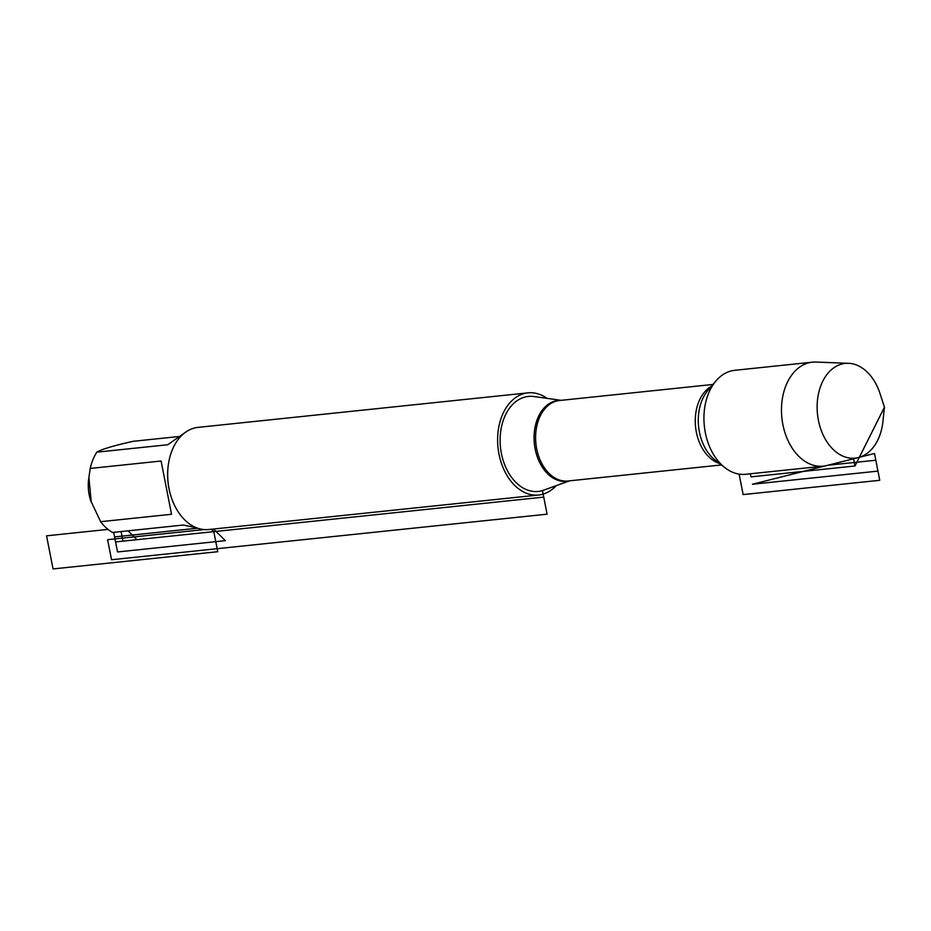<?xml version="1.0" encoding="UTF-8"?>
<svg xmlns="http://www.w3.org/2000/svg" width="931" height="931" viewBox="0 0 931 931"><rect width="100%" height="100%" fill="white"/><g stroke="black" fill="none" stroke-linecap="round" stroke-linejoin="round"><path stroke-width="1.4" d="M561.16 400.33L533.94 396.536A47.76 32.992 84 0 0 524.153 397.269A47.76 32.992 84 0 0 501.402 453.455A47.76 32.992 84 0 0 542.459 490.602A47.76 32.992 84 0 0 543.727 490.183L569.586 480.838M556.179 485.679A51.356 35.483 -96 0 1 543.145 494.105A51.356 35.483 -96 0 1 538.642 495.013A51.356 35.483 -96 0 1 498.015 447.625A51.356 35.483 -96 0 1 527.958 392.859A51.356 35.483 -96 0 1 547.056 398.363M848.513 363.311L815.928 362.066A52.276 36.111 84 0 0 812.356 362.182L734.815 370.294A52.276 36.111 84 0 0 730.241 371.213A52.276 36.111 84 0 0 715.904 381A52.276 36.111 84 0 0 724.97 467.723A52.276 36.111 84 0 0 745.696 474.275L823.237 466.163A52.276 36.111 84 0 0 826.763 465.535L858.37 457.575A47.621 32.899 -96 0 1 818.268 419.567A47.621 32.899 -96 0 1 841.077 364.254A47.621 32.899 -96 0 1 848.513 363.311A47.621 32.899 -96 0 1 880.016 393.557L884.45 407.196L854.984 465.989L750.968 476.87L750.363 473.786M527.958 392.859L198.024 427.376A51.356 35.483 84 0 0 193.52 428.283A51.356 35.483 84 0 0 168.069 466.931A51.356 35.483 84 0 0 171.211 497.026A51.356 35.483 84 0 0 208.707 529.53L538.642 495.013M196.709 527.865L183.43 525.026L112.535 532.451A49.296 34.063 -96 0 1 100.641 521.697L90.668 500.587A34.924 24.125 -96 0 1 88.526 480.128L90.202 468.444A49.296 34.063 -96 0 1 96.789 452.175C101.27 449.347 113.407 445.728 133.191 441.306L178.252 436.592M171.537 514.273L161.098 461.02L171.537 514.273L100.641 521.697M161.098 461.02L90.202 468.444M91.308 502.519L88.864 477.056M96.789 452.175L167.685 444.75L184.606 432.915M171.211 497.026L171.025 496.444A49.296 34.063 -96 0 1 167.999 467.548L168.069 466.931M812.356 362.182A52.276 36.111 84 0 0 781.877 417.926A52.276 36.111 84 0 0 823.237 466.163M884.45 407.196L882.937 421.464A47.621 32.899 -96 0 1 859.336 457.307A47.621 32.899 -96 0 1 858.37 457.575M569.446 480.85L542.459 490.602L543.739 497.119L122.962 541.144L121.077 531.554M853.576 458.785L854.984 465.989L853.576 458.785M213.595 529.017L225.36 540.667L117.539 551.955L114.594 536.896L197.651 528.203M128.059 530.821L136.997 539.677L115.572 541.912L113.698 532.323M211.384 529.25L213.793 531.636L217.738 551.711L53.044 568.934L46.55 535.825L108.031 529.39M204.122 529.576L107.6 539.677L111.534 559.74L547.079 514.18L543.145 494.105M827.985 465.232L875.827 460.228L879.76 480.291L743.136 494.582L739.202 474.519L741.029 474.333M874.5 453.49L859.336 457.307L874.5 453.49L877.956 471.109L752.411 484.248L825.681 465.779L752.411 484.248M569.085 480.885A40.65 28.081 -96 0 1 535.022 448.265A40.65 28.081 -96 0 1 554.527 401.191A40.65 28.081 -96 0 1 560.671 400.377M712.983 384.445L559.519 400.505A40.475 27.965 84 0 0 555.97 401.214A40.475 27.965 84 0 0 536.244 446.252A40.475 27.965 84 0 0 567.933 481.001L721.397 464.953M719.477 463.463A40.475 27.965 -96 0 1 695.573 426.957A40.475 27.965 -96 0 1 711.4 386.307M715.904 381L707.886 390.461A41.988 29.012 84 0 0 715.171 460.112L724.97 467.723"/></g></svg>
